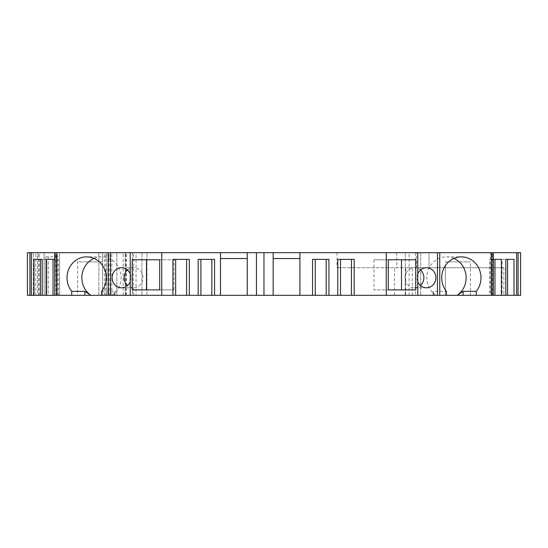 <?xml version="1.0" encoding="UTF-8"?>
<svg xmlns="http://www.w3.org/2000/svg" width="548" height="548" viewBox="0 0 548 548"><rect width="100%" height="100%" fill="white"/><g stroke="black" fill="none" stroke-linecap="round" stroke-linejoin="round"><path stroke-width="0.41" stroke-dasharray="2.74 2.06" d="M417.761 295.317L415.473 295.317L417.761 295.317M453.922 258.416A20.899 19.639 90 0 0 446.49 256.861A20.899 19.639 90 0 0 427.652 271.849A20.899 19.639 90 0 0 435.838 295.317L435.845 295.317C433.208 292.865 432.351 291.543 433.283 291.344L446.435 291.344M489.494 295.317L493.248 295.317L489.494 295.317L489.494 259.368L493.248 259.368L489.494 259.368M505.818 295.317L502.119 295.317L505.818 295.317M102.668 295.317L102.668 252.683L132.452 252.683L132.452 295.317L98.873 295.317L146.939 295.317L146.939 252.683L520.6 252.683L520.6 295.317L405.239 295.317L405.239 267.732L429.063 267.732L337.013 267.732L503.879 267.732L417.781 267.732L417.781 295.317M123.129 295.317L123.129 252.683L146.939 252.683L146.939 295.317L420.706 295.317L405.239 295.317L405.239 252.683L416.528 252.683L416.528 267.732M132.452 295.317L141.925 295.317L136.055 295.317L136.055 252.683L104.634 252.683L104.634 295.317L136.055 295.317M44.121 295.317L27.4 295.317L27.4 252.683L44.121 252.683L44.121 295.317L44.121 252.683L37.428 252.683L44.121 252.683L44.121 295.317L37.428 295.317L59.581 295.317L33.25 295.317L104.634 295.317M42.182 295.317L45.881 295.317L42.182 295.317M56.006 295.317L58.506 295.317L54.8 295.317L57.458 295.317L56.006 295.317L56.006 252.683L54.752 252.683L57.458 252.683L56.006 252.683M94.078 258.416A20.899 19.639 -90 0 1 101.51 256.861A20.899 19.639 -90 0 1 120.348 271.849A20.899 19.639 -90 0 1 112.162 295.317L115.018 295.317L114.717 291.344C115.649 291.543 114.792 292.865 112.155 295.317L101.565 295.317L114.717 295.317L114.717 291.344L101.565 291.344M130.239 295.317L132.527 295.317L130.239 295.317M445.366 267.732L445.366 295.317L470.444 295.317L445.366 295.317L445.366 261.882L470.444 261.882L445.366 261.882M77.556 295.317L102.634 295.317L77.556 295.317L77.556 261.882L102.634 261.882L77.556 261.882M470.444 295.317L470.444 261.882M102.634 295.317L102.634 261.882M172.935 259.368L189.32 259.368M198.184 259.368L214.563 259.368M312.538 259.368L328.923 259.368M337.78 259.368L354.166 259.368M132.205 289.885L146.501 289.885M173.99 289.885L159.694 289.885L173.99 289.885L173.99 259.786L159.694 259.786L173.99 259.786M132.205 259.786L146.501 259.786M490.542 252.683L493.248 252.683L490.542 252.683L490.542 295.317M415.473 252.683L417.761 252.683L415.473 252.683L415.473 295.317M132.527 252.683L130.239 252.683L132.527 252.683L132.527 295.317M44.121 252.683L104.634 252.683M35.757 295.317L35.757 252.683L37.428 252.683L37.428 295.317M35.757 252.683L37.428 252.683M132.452 252.683L136.055 252.683M102.668 252.683L123.129 252.683M409.103 295.317L409.103 252.683L429.063 252.683L416.528 252.683M409.103 252.683L405.239 252.683L405.239 267.732L417.781 267.732M337.013 252.683L337.013 267.732M396.786 252.683L396.786 267.732M394.478 295.317L394.478 267.732M503.879 267.732L503.879 295.317L503.879 267.732M429.063 252.683L429.063 267.732L429.063 252.683M420.706 252.683L420.706 295.317L420.706 252.683M412.267 295.317L412.267 267.732M493.2 295.317L493.2 259.368M507.578 259.368L514.01 259.368M502.119 259.368L505.818 259.368L502.119 259.368L502.119 295.317M494.96 259.368L501.393 259.368M374.01 259.786L388.306 259.786L374.01 259.786L374.01 289.885L388.306 289.885L374.01 289.885M415.795 259.786L401.499 259.786M415.795 289.885L401.499 289.885M417.761 273.925A10.028 9.426 90 0 0 417.042 277.761A10.028 9.426 90 0 0 417.761 281.597M420.467 270.027A10.028 9.426 90 0 0 414.466 267.732A10.028 9.426 90 0 0 405.034 277.761A10.028 9.426 90 0 0 414.466 287.796A10.028 9.426 90 0 0 420.467 285.494M432.982 295.317L433.283 291.344L433.283 295.317M125.204 295.317L125.204 252.683L125.204 295.317M110.162 295.317L110.162 252.683M105.812 295.317L105.812 252.683M116.847 295.317L116.847 252.683L116.847 295.317M106.812 295.317L106.812 252.683L106.812 295.317M98.873 295.317L98.873 252.683L98.873 295.317M126.376 295.317L126.376 252.683M133.589 295.317L133.589 252.683M141.925 295.317L141.925 252.683L141.925 295.317M33.25 295.317L33.25 252.683L33.25 295.317M45.792 256.861L59.581 256.861L59.581 252.683L59.581 295.317L59.581 256.861L45.792 256.861L45.792 295.317L45.792 256.861M57.458 295.317L57.458 252.683M54.8 295.317L54.752 259.368L58.506 259.368L54.8 259.368M45.881 259.368L42.182 259.368L45.881 259.368L45.881 295.317M33.99 259.368L40.422 259.368M46.607 259.368L53.04 259.368M58.506 295.317L58.506 259.368M299.914 295.317L299.914 252.683M247.251 295.317L247.251 258.533L220.501 258.533L220.501 295.317M299.914 258.533L273.164 258.533L273.164 295.317M220.501 258.533L220.501 252.683M247.251 258.533L247.251 252.683M273.164 258.533L273.164 252.683M130.239 273.925A10.028 9.426 90 0 1 130.958 277.761A10.028 9.426 90 0 1 130.239 281.597M127.533 270.027A10.028 9.426 90 0 1 133.534 267.732A10.028 9.426 90 0 1 142.966 277.761A10.028 9.426 90 0 1 133.534 287.796A10.028 9.426 90 0 1 127.533 285.494M405.753 295.317L405.753 267.732M491.994 295.317L491.994 252.683M108.99 295.317L108.99 252.683M111.867 295.317L111.867 252.683M125.821 295.317L125.821 252.683M39.203 295.317L39.203 252.683M55.3 256.861L55.3 252.683M57.074 256.861L57.074 295.317M48.299 256.861L48.299 295.317M38.326 295.317L38.326 252.683M414.466 267.732L426.474 267.732M414.466 287.796L426.474 287.796M446.49 256.861L461.354 256.861M102.62 252.683L102.62 295.317M121.526 267.732L133.534 267.732M121.526 287.796L133.534 287.796M101.51 256.861L86.646 256.861"/><path stroke-width="0.82" d="M172.935 295.317L189.32 295.317L189.32 259.368L172.935 259.368L172.935 295.317L110.532 295.317L110.532 252.683L130.239 252.683L130.239 295.317M130.239 252.683L220.501 252.683L220.501 295.317L189.32 295.317M220.501 295.317L247.251 295.317L247.251 252.683L299.914 252.683L299.914 295.317L263.972 295.317L263.972 252.683M263.972 295.317L247.251 295.317M299.914 252.683L386.265 252.683L386.265 295.317L299.914 295.317M386.265 295.317L446.435 295.317L446.435 291.344A20.899 19.639 -90 0 1 443.524 269.02A20.899 19.639 -90 0 1 461.354 256.861A20.899 19.639 -90 0 1 479.192 269.02A20.899 19.639 -90 0 1 476.281 291.344L476.281 295.317L518.093 295.317L518.093 252.683L520.6 252.683L520.6 295.317L518.093 295.317M457.155 295.317L463.129 295.317L463.129 291.344L457.155 295.317L446.435 295.317M463.129 295.317L476.281 295.317M46.607 295.317L27.4 295.317L27.4 252.683L54.752 252.683L54.752 295.317L53.04 295.317L53.04 259.368L54.752 259.368L46.607 259.368L46.607 295.317L53.04 295.317M55.088 295.317L56.656 295.317L56.656 252.683L55.088 252.683L54.752 295.317M56.656 295.317L90.845 295.317L84.872 291.344L71.72 291.344A20.899 19.639 90 0 1 68.808 269.02A20.899 19.639 90 0 1 86.646 256.861A20.899 19.639 90 0 1 104.476 269.02A20.899 19.639 90 0 1 101.565 291.344L101.565 295.317L90.845 295.317M101.565 295.317L110.532 295.317M175.661 295.317L175.661 259.368M161.735 252.683L161.735 295.317M214.563 295.317L214.563 259.368L198.184 259.368L198.184 295.317M312.538 295.317L312.538 259.368L328.923 259.368L328.923 295.317M354.166 295.317L354.166 259.368L337.78 259.368L337.78 295.317M186.594 295.317L186.594 259.368M211.836 295.317L211.836 259.368M200.911 295.317L200.911 259.368M326.19 295.317L326.19 259.368M315.264 295.317L315.264 259.368M351.439 295.317L351.439 259.368M340.514 295.317L340.514 259.368M56.656 252.683L108.244 252.683L108.244 295.317M71.72 295.317L71.72 291.344M132.205 289.885L159.694 289.885L159.694 259.786L132.205 259.786L132.205 289.885M159.694 259.786L146.501 259.786L146.501 289.885L159.694 289.885M108.244 252.683L110.532 252.683M386.265 252.683L518.093 252.683M220.501 252.683L247.251 252.683M516.668 295.317L516.668 252.683M514.01 295.317L514.01 259.368L505.818 259.368L507.578 259.368L507.578 295.317M505.818 295.317L505.818 259.368M501.393 295.317L501.393 259.368L493.248 259.368L494.96 259.368L494.96 295.317M491.344 295.317L491.344 252.683M417.761 252.683L417.761 295.317M388.306 259.786L388.306 289.885L415.795 289.885L415.795 259.786L388.306 259.786L401.499 259.786L401.499 289.885L388.306 289.885M439.756 252.683L439.756 295.317M437.468 295.317L437.468 252.683M417.761 281.597A10.028 9.426 90 0 0 426.474 287.796A10.028 9.426 90 0 0 435.9 277.761A10.028 9.426 90 0 0 426.474 267.732A10.028 9.426 90 0 0 417.761 273.925M420.467 285.494A10.028 9.426 90 0 0 423.892 277.761A10.028 9.426 90 0 0 420.467 270.027M463.129 291.344L476.281 291.344M457.148 295.317A20.899 19.639 90 0 0 466.047 275.829A20.899 19.639 90 0 0 453.922 258.416M31.332 295.317L31.332 252.683M33.99 295.317L33.99 259.368L42.182 259.368L42.182 295.317M40.422 295.317L40.422 259.368L42.182 259.368M220.501 258.533L247.251 258.533M273.164 295.317L273.164 252.683M273.164 258.533L299.914 258.533M130.239 281.597A10.028 9.426 90 0 1 121.526 287.796A10.028 9.426 90 0 1 112.1 277.761A10.028 9.426 90 0 1 121.526 267.732A10.028 9.426 90 0 1 130.239 273.925M127.533 285.494A10.028 9.426 90 0 1 124.108 277.761A10.028 9.426 90 0 1 127.533 270.027M94.078 258.416A20.899 19.639 -90 0 0 81.953 275.829A20.899 19.639 -90 0 0 90.852 295.317M492.912 252.683L492.912 295.317M29.907 295.317L29.907 252.683M256.443 295.317L256.443 252.683M84.872 295.317L84.872 291.344M493.248 252.683L493.248 295.317"/></g></svg>
